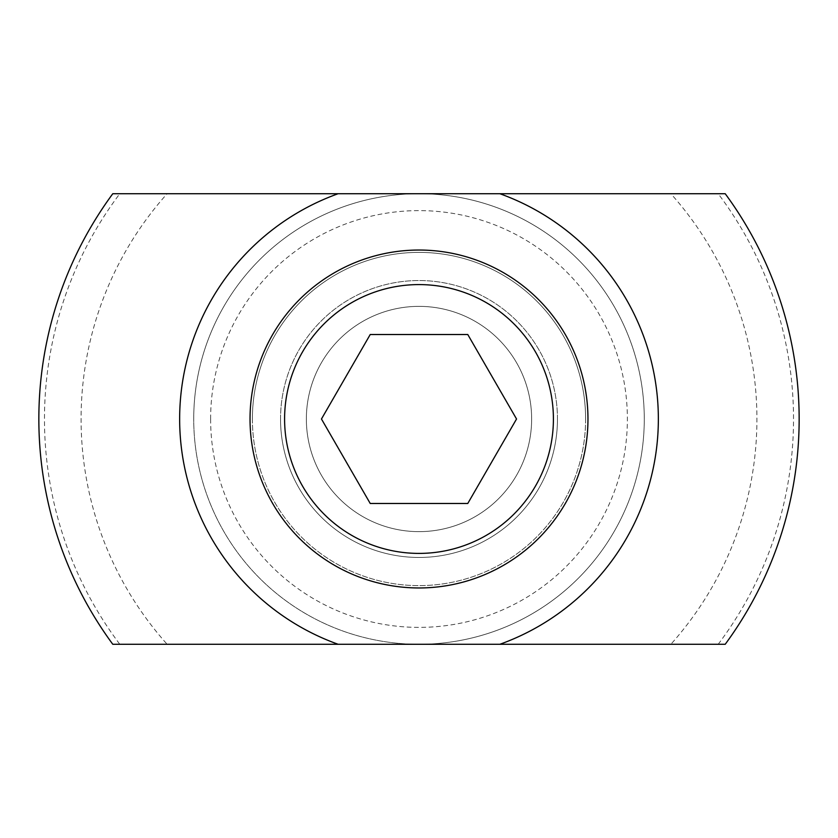 <?xml version="1.0" encoding="UTF-8"?>
<svg xmlns="http://www.w3.org/2000/svg" width="838" height="838" viewBox="0 0 838 838"><rect width="100%" height="100%" fill="white"/><g stroke="black" fill="none" stroke-linecap="round" stroke-linejoin="round"><path stroke-width="0.63" stroke-dasharray="4.19 3.14" d="M419 531.638A112.638 112.638 0 0 0 516.543 362.676A112.638 112.638 0 0 0 321.457 362.676A112.638 112.638 0 0 0 419 531.638A112.638 112.638 0 0 0 516.543 362.676A112.638 112.638 0 0 0 321.457 362.676A112.638 112.638 0 0 0 419 531.638M419 587.962A168.962 168.962 0 0 1 272.675 334.519A168.962 168.962 0 0 1 565.325 334.519A168.962 168.962 0 0 1 419 587.962M370.228 334.519L321.457 419L370.228 503.481L467.772 503.481L516.543 419L467.772 334.519L370.228 334.519M119.803 644.275L112.784 644.275A380.159 380.159 0 0 1 112.784 193.725L119.803 193.725A374.523 374.523 0 0 0 119.803 644.275L419 644.275A225.275 225.275 0 0 0 644.275 419A225.275 225.275 0 0 0 419 193.725A225.275 225.275 0 0 0 193.725 419A225.275 225.275 0 0 0 419 644.275L670.871 644.275A337.913 337.913 0 0 0 670.871 193.725L725.216 193.725A380.159 380.159 0 0 1 725.216 644.275L670.871 644.275M718.197 644.275A374.523 374.523 0 0 0 718.197 193.725M119.803 193.725L167.129 193.725A337.913 337.913 0 0 0 167.129 644.275M167.129 193.725L670.871 193.725M252.385 419A166.615 166.615 0 0 0 502.308 563.293A166.615 166.615 0 0 0 502.308 274.707A166.615 166.615 0 0 0 252.385 419M280.541 419A138.459 138.459 0 0 1 419 280.541A138.459 138.459 0 0 1 557.459 419A138.459 138.459 0 0 1 419 557.459A138.459 138.459 0 0 1 280.541 419M557.459 419A138.459 138.459 0 0 0 349.771 299.093A138.459 138.459 0 0 0 349.771 538.907A138.459 138.459 0 0 0 557.459 419M585.615 419A166.615 166.615 0 0 1 335.692 563.293A166.615 166.615 0 0 1 335.692 274.707A166.615 166.615 0 0 1 585.615 419M210.621 419A208.379 208.379 0 0 0 523.195 599.463A208.379 208.379 0 0 0 523.195 238.537A208.379 208.379 0 0 0 210.621 419M193.725 419A225.275 225.275 0 0 1 531.638 223.903A225.275 225.275 0 0 1 531.638 614.097A225.275 225.275 0 0 1 193.725 419"/><path stroke-width="1.26" d="M419 587.962A168.962 168.962 0 0 0 565.325 334.519A168.962 168.962 0 0 0 272.675 334.519A168.962 168.962 0 0 0 419 587.962M321.457 419L370.228 334.519L467.772 334.519L516.543 419L467.772 503.481L370.228 503.481L321.457 419M419 553.405A134.405 134.405 0 0 1 302.602 351.792A134.405 134.405 0 0 1 535.398 351.792A134.405 134.405 0 0 1 419 553.405M499.877 644.275L725.216 644.275A380.159 380.159 0 0 0 725.216 193.725L338.123 193.725A239.354 239.354 0 0 0 338.123 644.275L499.877 644.275A239.354 239.354 0 0 0 499.877 193.725M338.123 193.725L112.784 193.725A380.159 380.159 0 0 0 112.784 644.275L338.123 644.275"/></g></svg>
